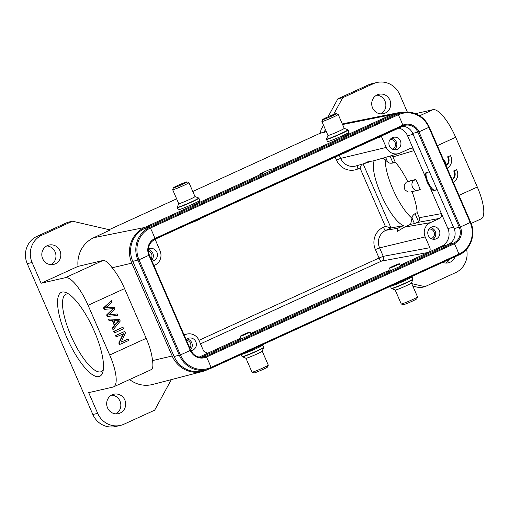 <?xml version="1.0" encoding="UTF-8"?>
<svg xmlns="http://www.w3.org/2000/svg" width="509" height="509" viewBox="0 0 509 509"><rect width="100%" height="100%" fill="white"/><g stroke="black" fill="none" stroke-linecap="round" stroke-linejoin="round"><path stroke-width="0.76" d="M409.872 148.59L400.01 153.056A10.861 10.345 -102.9 0 1 398.662 153.559L373.797 160.78L365.71 162.218L367.523 162.606L370.266 161.461M412.016 218.017L410.598 224.329L414.447 223.616L412.016 218.017C412.042 216.433 413.047 214.97 415.032 213.621L417.189 212.641L419.391 217.699C419.963 219.277 419.702 220.651 418.602 221.829L414.447 223.616M363.133 163.879L390.995 227.962L403.484 225.652C389.684 219.92 368.86 173.69 374.204 160.659M403.484 225.652L397.771 228.261L397.459 231.321L404.553 227.097L410.598 224.329M445.712 245.51L441.519 246.35A13.578 12.929 -102.9 0 0 447.895 228.535L441.411 213.615C442.086 215.708 441.519 217.286 439.712 218.367L430.283 222.675A10.861 10.345 -102.9 0 0 425.18 236.927L379.58 247.889L375.381 249.569L379.052 258.018L383.258 256.339A3.62 3.423 -100.5 0 1 381.553 261.092A3.62 1.088 65.4 0 1 379.052 258.018L198.968 340.324L203.651 351.095L207.36 353.227L208.232 352.972L199.153 357.121M153.915 265.533L154.94 265.062A10.861 10.345 -102.9 0 0 160.042 250.81L155.118 239.23M418.194 190.239L410.305 192.046L407.9 191.976L405.088 189.94L404.28 188.317L404.273 184.773L406.398 182.063L415.917 179.467L420.243 189.412L418.201 190.239C412.417 191.855 409.242 182.216 414.816 179.97M333.58 114.487L342.716 97.715L373.351 83.711A20.824 19.826 -102.9 0 1 376.984 82.477L372.13 83.591A20.824 19.826 77.1 0 0 368.497 84.825L337.861 98.829L328.076 116.784M323.508 125.169L321.103 129.579L320.123 133.263L192.784 191.467M412.837 286.122L420.027 287.795L424.881 286.682L411.756 283.634M449.542 259.253A9.957 9.48 -102.9 0 1 445.801 263.07M376.641 95.151A9.957 9.48 -102.9 0 1 385.001 101.126A9.957 9.48 -102.9 0 1 380.936 113.882M208.022 369.394L206.546 370.075A27.162 25.857 -102.9 0 1 202.487 371.513A27.162 25.857 -102.9 0 1 172.169 355.982L131.806 263.153A27.162 25.857 -102.9 0 1 144.556 227.523L262.854 173.454L263.229 174.326M262.854 173.454L259.577 174.11L269.63 169.516L270.317 171.088M402.155 112.572A27.162 25.857 -102.9 0 0 396.626 113.043A27.162 25.857 -102.9 0 0 391.198 114.799L272.907 168.861L269.63 169.516M320.123 133.263L323.947 132.499L326.237 131.449M176.642 198.841L109.117 229.699M32.105 262.529L41.114 283.246L65.387 277.679L102.958 260.506L78.03 266.372A28.631 27.257 77.1 0 1 93.802 237.684L110.211 229.953L72.513 221.205L41.878 235.209A20.824 19.826 -102.9 0 0 32.105 262.529L27.244 263.643L92.835 414.485A20.824 19.826 77.1 0 0 115.556 426.523L120.41 425.409A20.824 19.826 -102.9 0 1 97.69 413.365L88.681 392.649L112.96 387.082A32.589 9.779 65.4 0 0 113.532 386.885L151.008 369.757M102.958 260.506C105.236 260.124 108.302 262.549 112.139 267.779C116.72 273.238 120.862 280.179 124.578 288.603L88.076 305.285L109.696 355.015A32.589 9.779 65.4 0 1 113.532 386.885M109.696 355.015L146.204 338.332L124.578 288.603M146.204 338.332C149.818 346.769 151.917 354.194 152.503 360.601C153.406 366.295 152.751 369.4 150.524 369.909M129.598 379.542A28.631 27.257 77.1 0 0 152.681 384.448L202.487 371.513M94.299 331.206A46.173 13.851 65.4 0 1 102.723 372.41A46.173 13.851 65.4 0 1 67.945 340.114A46.173 13.851 65.4 0 1 66.285 292.688A46.173 13.851 65.4 0 1 94.299 331.206M65.387 277.679A32.589 9.779 65.4 0 1 88.076 305.285M123.025 333.961L118.794 343.028L119.475 344.587L128.701 340.464L128.064 339.007L121.218 342.042M128.064 339.007L121.161 342.163L125.443 332.975L124.769 331.416L115.537 335.539L116.173 336.996L123.515 333.732L119.227 342.926L119.901 344.485M122.949 327.23L113.717 331.353L114.379 332.873L114.811 332.778L123.611 328.757L122.949 327.23L114.15 331.251L114.811 332.778M108.837 319.035L108.404 319.13L109.104 320.746L112.317 320.791L114.404 325.588L112.324 328.146L113.081 329.877L120.264 321.064L119.551 319.423L108.837 319.035L109.537 320.645L112.75 320.689L114.837 325.493L112.756 328.05L113.507 329.781M111.923 308.772L113.113 308.645L106.591 314.956L107.227 316.42L117.827 315.453L117.159 313.926L108.563 315.007L115.021 309.014L114.226 307.175L107.335 307.71M104.173 309.402L112.368 308.67L104.173 309.402L103.499 307.85L103.931 307.754L104.606 309.3M107.335 307.703L105.484 307.932L112.082 302.244L111.401 300.685L103.499 307.85M118.794 343.028L119.227 342.926M115.537 335.539L115.969 335.437L116.606 336.894M124.769 331.416L115.969 335.437M113.717 331.353L114.15 331.251M112.324 328.146L112.756 328.05M114.404 325.588L114.837 325.493M112.317 320.791L112.75 320.689M109.104 320.746L109.537 320.645M118.533 320.727L113.889 320.695L115.581 324.589L118.985 320.613M113.94 320.81L118.552 320.727M118.552 320.715L115.46 324.309M117.496 322.273L117.064 322.375M117.827 315.453L107.227 316.42M106.591 314.956L107.017 314.855L107.66 316.324M107.017 314.855L113.545 308.537L112.368 308.677M113.113 308.645L113.545 308.543M103.931 307.754L111.401 300.685M41.114 283.246L78.03 266.372M59.954 250.791A9.957 9.48 77.1 0 0 49.087 245.033A9.957 9.48 77.1 0 0 42.673 258.687A9.957 9.48 77.1 0 0 53.54 264.445A9.957 9.48 77.1 0 0 59.954 250.791M72.513 221.205L67.659 222.318L37.023 236.322A20.824 19.826 77.1 0 0 27.244 263.643M111.605 395.118A9.957 9.48 -102.9 0 1 119.965 401.086A9.957 9.48 -102.9 0 1 115.899 413.849M46.739 245.93A9.957 9.48 -102.9 0 1 55.099 251.904A9.957 9.48 -102.9 0 1 51.034 264.661M171.336 379.599L154.679 410.171L124.043 424.175A20.824 19.826 -102.9 0 1 120.41 425.409M124.82 399.972A9.957 9.48 77.1 0 0 113.952 394.214A9.957 9.48 77.1 0 0 107.539 407.874A9.957 9.48 77.1 0 0 118.406 413.632A9.957 9.48 77.1 0 0 124.82 399.972M323.947 132.499L325.391 129.509M320.091 133.173L323.864 132.308M337.861 98.829L342.716 97.715M376.984 82.477A20.824 19.826 -102.9 0 1 399.705 94.515L407.327 112.037M396.626 113.043L346.165 123.108A28.631 27.257 77.1 0 0 342.411 124.151M389.856 100.012A9.957 9.48 77.1 0 0 378.989 94.254A9.957 9.48 77.1 0 0 372.575 107.914A9.957 9.48 77.1 0 0 383.442 113.666A9.957 9.48 77.1 0 0 389.856 100.012M471.149 223.438L481.139 218.876A32.589 9.779 -114.6 0 0 477.302 187.007L455.676 137.277A32.589 9.779 -114.6 0 0 432.994 109.67L415.579 113.666M452.087 179.512A6.324 6.019 77.1 0 0 453.646 170.929L454.187 170.801A6.324 6.019 -102.9 0 1 452.164 179.69M453.271 182.222A9.054 8.621 77.1 0 0 456.554 169.72L453.646 170.929M447.156 168.161A9.054 8.621 77.1 0 0 450.459 155.652L448.085 156.74A6.324 6.019 -102.9 0 1 446.679 165.215L444.58 160.392L443.867 160.596M446.571 164.967A6.324 6.019 77.1 0 0 447.545 156.861L448.085 156.74M450.459 155.652L447.545 156.861M466.575 249.295A20.824 19.826 -102.9 0 1 455.517 272.678L424.881 286.682M442.735 262.364A9.957 9.48 77.1 0 0 448.308 262.854A9.957 9.48 77.1 0 0 455.008 256.752M272.907 168.861L273.282 169.732M238.976 339.917A9.779 0.573 156.5 0 1 241.241 338.784M239.287 339.859L237.009 340.209M237.499 340.216C236.577 340.381 236.965 339.999 238.664 339.064L240.872 337.931M184.188 335.151L185.212 334.68A10.861 10.345 -102.9 0 1 187.662 333.929A10.861 10.345 -102.9 0 1 198.962 340.317M190.9 350.574A6.337 6.032 77.1 0 0 196.041 342.328A6.337 6.032 77.1 0 0 186.129 339.618M151.975 261.066A6.337 6.032 77.1 0 0 157.122 252.82A6.337 6.032 77.1 0 0 148.316 249.257M381.158 135.922L386.261 147.419A10.861 10.345 -102.9 0 0 398.662 153.559M409.44 148.749C411.418 148.113 412.945 148.743 414.021 150.626L407.537 135.712A13.578 12.929 -102.9 0 0 398.604 127.944M392.382 137.672A6.337 6.032 77.1 0 0 396.32 149.646A6.337 6.032 77.1 0 0 400.621 141.527A6.337 6.032 77.1 0 0 392.382 137.672M437.212 189.755L434.043 190.5C432.994 190.659 431.638 189.596 429.971 187.312L427.146 182.26L425.46 176.935C425.015 174.364 425.282 172.92 426.256 172.602L429.431 171.857M437.155 189.622L434.769 190.169A9.779 2.933 65.4 0 1 428.33 182.699A9.779 2.933 65.4 0 1 426.517 172.538M441.519 246.35L428.164 252.458C429.978 251.376 430.544 249.792 429.87 247.705L425.18 236.927M431.301 227.179A6.337 6.032 77.1 0 0 435.24 239.16A6.337 6.032 77.1 0 0 439.541 231.041A6.337 6.032 77.1 0 0 431.301 227.179M400.093 265.437L405.495 263.891M388.526 271.647L386.248 272.003M386.738 272.003C385.816 272.169 386.204 271.787 387.903 270.858L390.11 269.725M388.221 271.711A9.779 0.573 156.5 0 1 390.479 270.572M250.854 333.643L256.256 332.103M361.651 164.305L359.99 167.989L358.012 168.899A17.026 16.212 77.1 0 1 336.462 160.061L340.661 158.382L386.261 147.419M375.381 249.569A17.026 16.212 77.1 0 1 383.379 227.23A3.62 1.088 -114.6 0 0 385.879 230.303L390.995 227.962L385.358 226.327L359.99 167.989M382.902 158.134L387.623 161.913L385.631 157.345M391.898 155.525L392.954 156.906L395.156 161.964L392.999 162.95C390.683 163.523 388.889 163.179 387.623 161.913M412.048 191.645C415.039 199.636 416.75 206.629 417.189 212.641M395.156 161.964C399.578 167.086 403.739 173.582 407.633 181.458L415.917 179.467M407.633 181.458L406.926 181.783M430.442 227.663A6.337 6.032 -102.9 0 1 433.102 239.243M431.155 238.594A4.886 4.657 77.1 0 0 428.972 229.088M391.523 138.149A6.337 6.032 -102.9 0 1 394.182 149.729M392.235 149.086A4.886 4.657 77.1 0 0 390.053 139.581M148.304 249.486A6.337 6.032 -102.9 0 1 151.612 260.233M150.982 258.782A4.886 4.657 77.1 0 0 148.335 250.969M186.943 338.949A6.337 6.032 -102.9 0 1 190.531 349.747M189.902 348.296A4.886 4.657 77.1 0 0 186.447 340.343M456.554 169.72L454.187 170.801M444.58 160.392L443.912 160.698M68.562 293.928A42.552 12.763 -114.6 0 0 65.998 294.221A42.552 12.763 -114.6 0 0 72.074 338.231A42.552 12.763 -114.6 0 0 101.367 371.621A42.552 12.763 -114.6 0 0 103.276 369.878M412.004 218.246A38.022 11.408 65.4 0 1 385.256 159.788M327.262 117.153A7.425 0.439 156.5 0 1 336.258 113.666A7.425 0.439 156.5 0 1 331.683 116.135A7.425 0.439 156.5 0 1 322.668 119.577A7.425 0.439 156.5 0 1 327.262 117.153M336.258 113.666L338.161 114.41A8.869 0.522 156.5 0 1 338.186 114.436A8.869 0.522 156.5 0 1 332.695 117.363A8.869 0.522 156.5 0 1 321.911 121.511A8.869 0.522 156.5 0 1 321.917 121.473L322.668 119.577M327.968 135.4A8.869 0.522 -23.5 0 0 327.968 135.432A8.869 0.522 -23.5 0 0 338.746 131.29A8.869 0.522 -23.5 0 0 344.237 128.357L338.186 114.436M340.241 154.621A5.434 0.318 -23.5 0 0 346.661 152.076A5.434 0.318 -23.5 0 0 350.02 150.282L349.976 150.174M201.055 357.331L448.48 244.25A11.949 11.376 77.1 0 0 454.092 228.573L460.321 226.976A23.898 1.406 -23.5 0 0 470.195 222.465L470.602 222.21M402.333 126.245A11.949 11.376 77.1 0 1 412.716 133.422L418.952 131.831A23.898 1.406 -23.5 0 0 428.826 127.32L429.227 127.059A24.986 23.789 77.1 0 0 401.964 112.616L396.766 113.806A24.986 23.789 77.1 0 0 392.407 115.288L144.505 228.586A24.986 23.789 77.1 0 0 132.773 261.372L174.142 356.516A24.986 23.789 77.1 0 0 201.411 370.959L206.609 369.769A24.986 23.789 77.1 0 0 210.968 368.287A1.088 0.324 65.4 0 1 210.968 368.287L458.883 254.984A1.088 0.324 65.4 0 1 458.863 254.99L211.006 368.274M412.716 133.422L454.092 228.573M178.023 185.359A7.425 0.439 156.5 0 1 187.019 181.872A7.425 0.439 156.5 0 1 182.445 184.347A7.425 0.439 156.5 0 1 173.423 187.783A7.425 0.439 156.5 0 1 178.023 185.359M187.019 181.872L188.915 182.623A8.869 0.522 156.5 0 1 188.947 182.642A8.869 0.522 156.5 0 1 183.45 185.575A8.869 0.522 156.5 0 1 172.672 189.717A8.869 0.522 156.5 0 1 172.672 189.685L173.423 187.783M178.729 203.606A8.869 0.522 -23.5 0 0 178.729 203.638A8.869 0.522 -23.5 0 0 189.507 199.496A8.869 0.522 -23.5 0 0 194.998 196.563L188.947 182.642M191.002 222.827A5.434 0.318 -23.5 0 0 197.416 220.289A5.434 0.318 -23.5 0 0 200.781 218.495L200.731 218.38M245.955 358.26L252.006 372.168A8.869 0.522 -23.5 0 0 252.031 372.194L253.934 372.938A7.425 0.439 -23.5 0 0 262.93 369.451A7.425 0.439 -23.5 0 0 267.524 367.027L268.275 365.125A8.869 0.522 -23.5 0 0 268.275 365.093L262.23 351.185A8.869 0.522 156.5 0 1 262.218 351.204A8.869 0.522 156.5 0 1 256.727 354.099A8.869 0.522 156.5 0 1 245.974 358.266L242.08 356.612A11.771 0.694 -23.5 0 0 256.377 351.115A11.771 0.694 -23.5 0 0 263.668 347.227L262.714 345.038A11.771 0.694 156.5 0 1 255.429 348.932A11.771 0.694 156.5 0 1 241.215 354.468M252.031 372.194A8.869 0.522 -23.5 0 0 262.784 368.026A8.869 0.522 -23.5 0 0 268.275 365.125M246.77 333.783A5.434 0.318 156.5 0 1 240.165 336.322A5.434 0.318 156.5 0 1 243.531 334.521A5.434 0.318 156.5 0 1 250.129 331.989A5.434 0.318 156.5 0 1 246.77 333.783M246.171 333.917L241.991 335.526L246.171 333.917M395.194 290.047L401.245 303.962A8.869 0.522 -23.5 0 0 401.27 303.981L403.173 304.726A7.425 0.439 -23.5 0 0 412.169 301.239A7.425 0.439 -23.5 0 0 416.763 298.815L417.514 296.919A8.869 0.522 -23.5 0 0 417.52 296.881L411.469 282.972A8.869 0.522 156.5 0 1 411.463 282.991A8.869 0.522 156.5 0 1 405.972 285.893A8.869 0.522 156.5 0 1 395.219 290.06L391.319 288.399A11.771 0.694 -23.5 0 0 405.622 282.902A11.771 0.694 -23.5 0 0 412.907 279.015L411.959 276.832A11.771 0.694 156.5 0 1 404.674 280.72A11.771 0.694 156.5 0 1 390.46 286.255M401.27 303.981A8.869 0.522 -23.5 0 0 412.023 299.814A8.869 0.522 -23.5 0 0 417.514 296.919M396.008 265.571A5.434 0.318 156.5 0 1 389.41 268.109A5.434 0.318 156.5 0 1 392.77 266.315A5.434 0.318 156.5 0 1 399.374 263.777A5.434 0.318 156.5 0 1 396.008 265.571M395.417 265.711L391.236 267.314L395.417 265.711M415.032 213.621L418.602 221.829M404.553 227.097L430.283 222.675M417.628 222.458L439.712 218.367M391.198 114.799L342.576 124.533M93.802 237.684L144.556 227.523M131.806 263.153L112.139 267.779M152.503 360.601L172.169 355.982M92.835 414.485L97.69 413.365M116.586 320.874L117.019 320.778M37.023 236.322L41.878 235.209M373.351 83.711L368.497 84.825M419.683 115.753L432.994 109.67M455.676 137.277L437.365 145.65M458.984 195.373L477.302 187.007M206.527 353.24L208.232 352.972L238.664 339.064M375.814 138.365L381.578 136.647M339.229 155.086L340.661 158.382A13.406 12.763 77.1 0 0 355.963 165.959L367.523 162.6M336.462 160.061L335.113 156.963M413.143 134.395L407.537 135.712M425.46 176.935L414.021 150.626L392.954 156.906M434.769 190.169L434.043 190.5M419.391 217.699L441.411 213.615L429.971 187.312M447.895 228.535L453.5 227.218M400.036 265.31L428.164 252.458L381.553 261.092L200.495 343.842M403.707 264.254L403.872 264.635M250.797 333.522L387.903 270.858M254.462 332.46L254.627 332.841M185.212 334.68L184.067 334.877M383.379 227.23L385.358 226.327M357.401 165.54A3.62 1.088 -114.6 0 0 358.012 168.899M390.009 156.072L392.999 162.95M429.87 247.705L383.258 256.339L379.58 247.889A13.406 12.763 77.1 0 1 385.879 230.303L397.771 228.261M321.911 121.511L327.968 135.432L326.524 139.052A11.662 0.687 -23.5 0 0 340.686 133.651A11.662 0.687 -23.5 0 0 340.763 133.619A11.662 0.687 -23.5 0 0 347.876 129.77L348.111 129.992A11.771 0.694 156.5 0 1 340.82 133.88A11.771 0.694 156.5 0 1 326.524 139.377L327.472 141.559A11.771 0.694 -23.5 0 0 341.774 136.062A11.771 0.694 -23.5 0 0 349.059 132.175L348.811 133.453C348.213 133.759 350.109 133.263 341.902 137.125M448.48 244.25L453.678 243.054A11.949 11.376 77.1 0 0 459.29 227.377L417.921 132.232A11.949 11.376 77.1 0 0 404.878 125.322A11.949 11.376 77.1 0 0 402.829 126.016M453.678 243.054A1.088 0.324 65.4 0 1 454.321 243.741A12.776 12.165 77.1 0 0 460.321 226.976L418.952 131.831A12.776 12.165 77.1 0 0 402.778 125.201L154.882 238.498A12.776 12.165 77.1 0 0 148.882 255.263L190.251 350.408A12.776 12.165 77.1 0 0 206.425 357.038L454.321 243.741A23.898 7.171 65.4 0 1 458.851 254.163A24.158 23 77.1 0 0 470.195 222.465L428.826 127.32A24.158 23 77.1 0 0 398.248 114.779L150.352 228.077A24.158 23 77.1 0 0 139.008 259.775L180.377 354.919A24.158 23 77.1 0 0 210.955 367.46L458.851 254.163A1.088 0.324 65.4 0 1 458.883 254.984C470.634 249.989 476.259 234.28 470.653 222.204L429.284 127.059C423.342 115.543 414.237 110.727 401.964 112.616A24.986 23.789 77.1 0 0 397.605 114.092L149.703 227.396A24.986 23.789 77.1 0 0 137.971 260.175L179.346 355.32A24.986 23.789 77.1 0 0 206.609 369.769L210.987 368.281A1.088 0.324 65.4 0 0 210.955 367.46A23.898 7.171 65.4 0 0 206.425 357.038A1.088 0.324 65.4 0 0 205.782 356.357L453.678 243.054M201.519 357.331L205.782 356.357A11.949 11.376 77.1 0 1 203.695 357.064A11.949 11.376 77.1 0 1 190.671 350.186M190.652 350.154L190.251 350.408A23.898 1.406 156.5 0 1 180.377 354.919L174.142 356.516M149.283 255.009L148.882 255.263A23.898 1.406 156.5 0 1 139.008 259.775L132.773 261.372M154.895 239.332A1.088 0.324 -114.6 0 0 154.914 239.319A1.088 0.324 -114.6 0 0 154.882 238.498A23.898 7.171 -114.6 0 0 150.352 228.077A1.088 0.324 -114.6 0 0 149.703 227.396L144.505 228.586M392.407 115.288L397.605 114.092A1.088 0.324 -114.6 0 1 398.248 114.779A23.898 7.171 -114.6 0 1 402.778 125.201A1.088 0.324 -114.6 0 1 402.81 126.022A1.088 0.324 -114.6 0 1 402.791 126.028L154.933 239.313C148.933 242.812 147.069 248.042 149.341 255.003L190.71 350.154C193.573 355.67 197.899 357.973 203.695 357.064M172.672 189.717L178.729 203.638L177.278 207.265A11.662 0.687 -23.5 0 0 191.448 201.863A11.662 0.687 -23.5 0 0 191.518 201.831A11.662 0.687 -23.5 0 0 198.637 197.982L198.866 198.198A11.771 0.694 156.5 0 1 191.581 202.086A11.771 0.694 156.5 0 1 177.285 207.583L178.233 209.772A11.771 0.694 -23.5 0 0 192.529 204.274A11.771 0.694 -23.5 0 0 199.821 200.381L199.573 201.659C198.974 201.971 200.864 201.469 192.656 205.337M262.218 351.204L263.668 347.545A11.662 0.687 156.5 0 1 256.447 351.356A11.662 0.687 156.5 0 1 256.377 351.388A11.662 0.687 156.5 0 1 242.316 356.834M411.463 282.991L412.907 279.339A11.662 0.687 156.5 0 1 405.692 283.144A11.662 0.687 156.5 0 1 405.622 283.176A11.662 0.687 156.5 0 1 391.555 288.622M187.662 333.929L183.934 334.566M344.237 128.344L347.876 129.77M348.111 129.992L349.059 132.175M326.524 139.052L326.524 139.377M404.878 125.322L154.914 239.319M194.992 196.55L198.637 197.982M198.866 198.198L199.821 200.381M177.278 207.265L177.285 207.583M242.08 356.612L241.158 354.493M263.668 347.545L263.668 347.227M241.304 338.937L240.165 336.322M251.185 334.419L250.129 331.989M391.319 288.399L390.403 286.287M412.907 279.339L412.907 279.015M390.543 270.724L389.41 268.109M400.43 266.207L399.374 263.777"/></g></svg>
